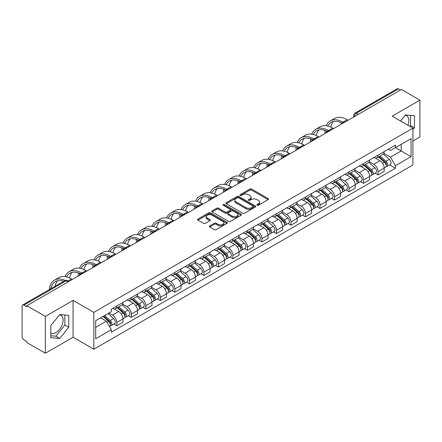 <?xml version="1.0" encoding="UTF-8"?>
<svg xmlns="http://www.w3.org/2000/svg" width="442" height="442" viewBox="0 0 442 442"><rect width="100%" height="100%" fill="white"/><g stroke="black" fill="none" stroke-linecap="round" stroke-linejoin="round"><path stroke-width="0.66" d="M257.122 205.237A0.906 0.519 0 0 0 258.399 205.237L268.101 199.635A1.293 0.746 0 0 0 268.482 199.104A1.293 0.746 0 0 0 268.101 198.58L251.664 189.088A1.293 0.746 0 0 0 249.84 189.088L240.139 194.69A0.906 0.519 0 0 0 239.873 195.06A0.906 0.519 0 0 0 240.139 195.43A0.906 0.519 0 0 0 241.415 195.43L242.669 194.707A4.133 2.387 0 0 1 248.514 194.707L249.885 195.497A4.133 2.387 0 0 1 251.095 197.182A4.133 2.387 0 0 1 249.885 198.872L248.631 199.596A0.906 0.519 0 0 0 248.365 199.966A0.906 0.519 0 0 0 248.631 200.331A0.906 0.519 0 0 0 249.907 200.331L251.167 199.607A4.133 2.387 0 0 1 257.006 199.607L258.377 200.397A4.133 2.387 0 0 1 259.587 202.088A4.133 2.387 0 0 1 258.377 203.773L257.122 204.497A0.906 0.519 0 0 0 256.857 204.867A0.906 0.519 0 0 0 257.122 205.237L257.122 204.497M405.187 115.301A10.26 5.923 -60 0 1 406.706 115.765A10.26 5.923 -60 0 1 407.856 125.219M59.488 314.892A10.26 5.923 -60 0 1 61.002 315.356A10.26 5.923 -60 0 1 62.576 323.577A10.26 5.923 -60 0 1 55.869 332.622A10.26 5.923 -60 0 1 50.802 333.163M209.751 225.89A1.293 0.746 0 0 0 209.375 226.415A1.293 0.746 0 0 0 209.751 226.945L214.364 229.608A1.293 0.746 0 0 0 216.188 229.608L226.967 223.387A1.293 0.746 0 0 0 227.343 222.856A1.293 0.746 0 0 0 226.967 222.332L210.53 212.84A1.293 0.746 0 0 0 208.701 212.84L197.928 219.061A1.293 0.746 0 0 0 197.546 219.591A1.293 0.746 0 0 0 197.928 220.116L203.497 223.332A1.293 0.746 0 0 0 205.326 223.332L209.933 220.668A1.293 0.746 0 0 0 210.315 220.144A1.293 0.746 0 0 0 209.933 219.613L207.171 218.022A3.453 1.995 0 0 1 206.16 216.608A3.453 1.995 0 0 1 208.292 214.768A3.453 1.995 0 0 1 212.055 215.199L222.878 221.448A3.453 1.995 0 0 1 223.89 222.856A3.453 1.995 0 0 1 221.757 224.702A3.453 1.995 0 0 1 217.994 224.265L216.188 223.227A1.293 0.746 0 0 0 214.364 223.227L209.751 225.89L209.751 226.945M93.826 312.372L73.079 300.394L45.36 316.4L26.846 305.715L401.386 89.472L419.9 100.163L392.176 116.169L412.922 128.147L93.826 312.372L93.826 349.219L412.922 164.993L412.922 128.147M242.763 213.21A1.293 0.746 0 0 0 244.592 213.21L255.365 206.989A1.293 0.746 0 0 0 255.741 206.464A1.293 0.746 0 0 0 255.365 205.933L238.929 196.447A1.293 0.746 0 0 0 237.1 196.447L226.326 202.668A1.293 0.746 0 0 0 225.945 203.193A1.293 0.746 0 0 0 226.326 203.718L242.763 213.21M223.536 205.431A0.906 0.519 0 0 1 224.453 205.558L224.453 204.486L241.166 214.132A1.293 0.746 0 0 1 241.542 214.657A1.293 0.746 0 0 1 241.166 215.188L230.387 221.409A1.293 0.746 0 0 1 228.564 221.409L212.127 211.917L212.127 210.862A1.293 0.746 0 0 0 211.746 211.392A1.293 0.746 0 0 0 212.127 211.917M212.127 210.862L216.74 208.199A1.293 0.746 0 0 1 218.563 208.199L225.232 212.049A1.293 0.746 0 0 0 227.055 212.049L230.116 210.282A1.293 0.746 0 0 0 230.492 209.757A1.293 0.746 0 0 0 230.116 209.232L223.177 205.221A0.906 0.519 0 0 1 222.912 204.856A0.906 0.519 0 0 1 223.47 204.37A0.906 0.519 0 0 1 224.453 204.486M45.36 316.4L45.36 353.246L26.846 342.561L26.846 341.484L23.962 339.821A2.63 1.519 -120 0 1 22.1 336.6L22.1 306.196A2.63 1.519 -120 0 1 22.647 304.991L64.786 280.659A2.63 1.519 60 0 1 66.101 280.792L23.962 305.124A2.63 1.519 -120 0 0 22.647 304.991M412.922 141.037L419.9 137.009L419.9 100.163M45.36 353.246L73.079 337.24L93.826 349.219M26.846 305.715L26.846 306.787L23.962 305.124M358.313 114.34L356.363 113.213A2.63 1.519 60 0 0 355.042 113.086L397.187 88.754A2.63 1.519 60 0 1 398.502 88.881L356.363 113.213A2.63 1.519 120 0 0 354.501 116.434L354.501 116.544M400.458 90.008L398.502 88.881M378.037 155.164A6.05 3.492 60 0 1 376.783 157.877L382.921 154.335A6.05 3.492 -120 0 0 384.175 151.617M369.324 161.678L373.755 164.242A6.05 3.492 60 0 1 378.037 171.651L384.175 168.104A6.05 3.492 -120 0 0 379.899 160.695L375.501 158.159M384.175 168.104L384.175 171.385L378.037 174.927L375.092 173.225M376.783 157.877A6.05 3.492 60 0 1 373.805 157.606M378.037 171.651L378.037 174.927M363.523 163.54A6.05 3.492 60 0 1 362.269 166.258L368.413 162.711A6.05 3.492 -120 0 0 369.661 159.998M360.578 181.607L363.523 183.308L369.661 179.761L369.661 176.485A6.05 3.492 -120 0 0 365.385 169.071L360.987 166.535M362.269 166.258A6.05 3.492 60 0 1 359.291 165.982M354.81 170.06L359.247 172.618A6.05 3.492 60 0 1 363.523 180.032L363.523 183.308M349.009 171.921A6.05 3.492 60 0 1 347.755 174.634L353.898 171.093A6.05 3.492 -120 0 0 355.153 168.374M346.064 189.988L349.009 191.684L355.153 188.143L355.153 184.867A6.05 3.492 -120 0 0 350.871 177.452L346.478 174.916M347.755 174.634A6.05 3.492 60 0 1 344.777 174.363M340.296 178.435L344.732 180.999A6.05 3.492 60 0 1 349.009 188.408L349.009 191.684M334.5 180.297A6.05 3.492 60 0 1 333.246 183.016L339.384 179.469A6.05 3.492 -120 0 0 340.638 176.756M331.555 198.364L334.5 200.066L340.638 196.519L340.638 193.242A6.05 3.492 -120 0 0 336.356 185.833L331.964 183.292M333.246 183.016A6.05 3.492 60 0 1 330.262 182.745M325.782 186.817L330.218 189.375A6.05 3.492 60 0 1 334.5 196.789L334.5 200.066M319.986 188.679A6.05 3.492 60 0 1 318.732 191.392L324.87 187.85A6.05 3.492 -120 0 0 326.124 185.132M317.041 206.745L319.986 208.442L326.124 204.9L326.124 201.624A6.05 3.492 -120 0 0 321.848 194.209L317.45 191.673M318.732 191.392A6.05 3.492 60 0 1 315.754 191.121M311.273 195.193L315.704 197.756A6.05 3.492 60 0 1 319.986 205.165L319.986 208.442M305.472 197.055A6.05 3.492 60 0 1 304.218 199.773L310.361 196.226A6.05 3.492 -120 0 0 311.61 193.513M302.527 215.121L305.472 216.823L311.61 213.276L311.61 210A6.05 3.492 -120 0 0 307.334 202.591L302.936 200.049M304.218 199.773A6.05 3.492 60 0 1 301.24 199.502M296.759 203.574L301.19 206.132A6.05 3.492 60 0 1 305.472 213.547L305.472 216.823M290.958 205.436A6.05 3.492 60 0 1 289.703 208.154L295.847 204.607A6.05 3.492 -120 0 0 297.101 201.889M288.013 223.503L290.958 225.199L297.101 221.657L297.101 218.381A6.05 3.492 -120 0 0 292.819 210.967L288.427 208.431M289.703 208.154A6.05 3.492 60 0 1 286.725 207.878M282.245 211.95L286.681 214.514A6.05 3.492 60 0 1 290.958 221.923L290.958 225.199M276.449 213.812A6.05 3.492 60 0 1 275.195 216.53L281.333 212.983A6.05 3.492 -120 0 0 282.587 210.27M273.504 231.879L276.449 233.58L282.587 230.033L282.587 226.757A6.05 3.492 -120 0 0 278.305 219.348L273.913 216.807M275.195 216.53A6.05 3.492 60 0 1 272.211 216.26M267.73 220.331L272.167 222.89A6.05 3.492 60 0 1 276.449 230.304L276.449 233.58M261.935 222.193A6.05 3.492 60 0 1 260.681 224.912L266.819 221.365A6.05 3.492 -120 0 0 268.073 218.646M258.99 240.26L261.935 241.956L268.073 238.415L268.073 235.138A6.05 3.492 -120 0 0 263.797 227.724L259.399 225.188M260.681 224.912A6.05 3.492 60 0 1 257.703 224.635M253.222 228.707L257.653 231.271A6.05 3.492 60 0 1 261.935 238.68L261.935 241.956M247.421 230.569A6.05 3.492 60 0 1 246.166 233.288L252.305 229.746A6.05 3.492 -120 0 0 253.559 227.028M244.476 248.636L247.421 250.338L253.559 246.791L253.559 243.514A6.05 3.492 -120 0 0 249.282 236.105L244.885 233.569M246.166 233.288A6.05 3.492 60 0 1 243.188 233.017M238.708 237.089L243.139 239.647A6.05 3.492 60 0 1 247.421 247.061L247.421 250.338M232.906 238.951A6.05 3.492 60 0 1 231.652 241.669L237.796 238.122A6.05 3.492 -120 0 0 239.05 235.404M229.962 257.017L232.906 258.719L239.05 255.172L239.05 251.896A6.05 3.492 -120 0 0 234.768 244.481L230.376 241.945M231.652 241.669A6.05 3.492 60 0 1 228.674 241.393M224.193 245.47L228.63 248.028A6.05 3.492 60 0 1 232.906 255.443L232.906 258.719M218.392 247.332A6.05 3.492 60 0 1 217.144 250.045L223.282 246.503A6.05 3.492 -120 0 0 224.536 243.785M215.453 265.393L218.398 267.095L224.536 263.548L224.536 260.272A6.05 3.492 -120 0 0 220.254 252.863L215.862 250.327M217.144 250.045A6.05 3.492 60 0 1 214.16 249.774M209.679 253.846L214.116 256.404A6.05 3.492 60 0 1 218.398 263.819L218.398 267.095M203.884 255.708A6.05 3.492 60 0 1 202.629 258.426L208.768 254.879A6.05 3.492 -120 0 0 210.022 252.161M200.939 273.775L203.884 275.476L210.022 271.929L210.022 268.653A6.05 3.492 -120 0 0 205.745 261.239L201.348 258.703M202.629 258.426A6.05 3.492 60 0 1 199.651 258.15M195.171 262.228L199.602 264.786A6.05 3.492 60 0 1 203.884 272.2L203.884 275.476M189.369 264.089A6.05 3.492 60 0 1 188.115 266.802L194.253 263.261A6.05 3.492 -120 0 0 195.508 260.542M186.425 282.156L189.369 283.852L195.508 280.311L195.508 277.035A6.05 3.492 -120 0 0 191.231 269.62L186.833 267.084M188.115 266.802A6.05 3.492 60 0 1 185.137 266.532M180.656 270.603L185.088 273.167A6.05 3.492 60 0 1 189.369 280.576L189.369 283.852M174.855 272.465A6.05 3.492 60 0 1 173.601 275.184L179.745 271.637A6.05 3.492 -120 0 0 180.999 268.924M171.91 290.532L174.855 292.234L180.999 288.687L180.999 285.41A6.05 3.492 -120 0 0 176.717 278.001L172.325 275.46M173.601 275.184A6.05 3.492 60 0 1 170.623 274.907M166.142 278.985L170.579 281.543A6.05 3.492 60 0 1 174.855 288.957L174.855 292.234M160.341 280.847A6.05 3.492 60 0 1 159.092 283.56L165.231 280.018A6.05 3.492 -120 0 0 166.485 277.3M157.402 298.914L160.347 300.61L166.485 297.068L166.485 293.792A6.05 3.492 -120 0 0 162.203 286.377L157.811 283.841M159.092 283.56A6.05 3.492 60 0 1 156.109 283.289M151.628 287.361L156.065 289.924A6.05 3.492 60 0 1 160.347 297.333L160.347 300.61M145.832 289.223A6.05 3.492 60 0 1 144.578 291.941L150.716 288.394A6.05 3.492 -120 0 0 151.971 285.681M142.888 307.289L145.832 308.991L151.971 305.444L151.971 302.168A6.05 3.492 -120 0 0 147.694 294.759L143.296 292.217M144.578 291.941A6.05 3.492 60 0 1 141.6 291.67M137.119 295.742L141.55 298.3A6.05 3.492 60 0 1 145.832 305.715L145.832 308.991M131.318 297.604A6.05 3.492 60 0 1 130.064 300.322L136.202 296.775A6.05 3.492 -120 0 0 137.456 294.057M128.373 315.671L131.318 317.367L137.456 313.826L137.456 310.549A6.05 3.492 -120 0 0 133.18 303.135L128.782 300.599M130.064 300.322A6.05 3.492 60 0 1 127.086 300.046M122.605 304.118L127.036 306.682A6.05 3.492 60 0 1 131.318 314.091L131.318 317.367M116.804 305.98A6.05 3.492 60 0 1 115.55 308.698L121.694 305.151A6.05 3.492 -120 0 0 122.948 302.438M113.859 324.047L116.804 325.748L122.948 322.201L122.948 318.925A6.05 3.492 -120 0 0 118.666 311.516L114.274 308.975M115.55 308.698A6.05 3.492 60 0 1 112.572 308.428M108.992 313.019L112.528 315.058A6.05 3.492 60 0 1 116.804 322.472L116.804 325.748M388.314 149.225L390.501 150.49L411.06 138.617L401.203 144.313L401.203 150.971L390.501 157.148L383.833 153.302M95.687 327.362L106.384 321.185L111.318 329.721L95.687 338.743L95.687 320.699L111.318 311.676L111.318 309.151L395.435 145.12L395.435 147.645L411.06 156.667L395.435 165.689L390.501 157.148M411.06 138.617L411.06 156.667M111.318 329.721L111.318 332.246L395.435 168.214L395.435 165.689M412.922 129.622L414.458 127.71L414.458 115.743L405.48 114.942L400.59 121.025M73.079 300.394L73.079 337.24M50.802 337.666L59.775 338.467L68.753 327.301L68.753 315.334L59.775 314.527L50.802 325.699L50.802 337.666M106.384 321.185L100.616 317.853M389.606 164.849L395.435 168.214M409.828 126.357L410.552 125.456L410.552 115.395M410.552 125.456L414.458 127.71M50.802 335.76L55.869 336.213L64.847 325.047L64.847 314.98M55.869 336.213L59.775 338.467M64.847 325.047L68.753 327.301M257.482 205.364L258.377 204.845A4.133 2.387 0 0 0 259.587 203.16L259.587 202.088M251.095 197.182L251.095 198.259A4.133 2.387 0 0 1 249.885 199.944L248.99 200.458M268.084 199.646L251.664 190.165A1.293 0.746 0 0 0 249.84 190.165L240.498 195.557M255.349 207L238.929 197.519A1.293 0.746 0 0 0 237.1 197.519L226.343 203.729M253.084 206.828A0.906 0.519 0 0 0 253.349 206.464A0.906 0.519 0 0 0 253.084 206.094L238.652 197.762A0.906 0.519 0 0 0 237.376 197.762L236.05 198.524A4.133 2.387 0 0 0 234.84 200.215A4.133 2.387 0 0 0 236.05 201.9L245.912 207.596A4.133 2.387 0 0 0 251.758 207.596L253.084 206.828L253.084 207.906A0.906 0.519 0 0 0 253.349 207.536L253.349 206.464M234.84 200.215L234.84 201.287A4.133 2.387 0 0 0 236.05 202.977L236.05 201.9M253.084 207.906L251.758 208.668A4.133 2.387 0 0 1 245.912 208.668L236.05 202.977M212.143 211.928L216.74 209.276L216.74 208.199M230.492 209.757L230.492 210.828A1.293 0.746 0 0 1 230.116 211.359L227.055 213.127A1.293 0.746 0 0 1 225.232 213.127L218.563 209.276A1.293 0.746 0 0 0 216.74 209.276M224.453 205.558L241.15 215.199M232.149 216.044A3.453 1.995 0 0 0 235.912 216.475A3.453 1.995 0 0 0 238.045 214.635A3.453 1.995 0 0 0 237.034 213.221L233.221 211.022A1.293 0.746 0 0 0 231.393 211.022L228.337 212.79A1.293 0.746 0 0 0 227.956 213.315A1.293 0.746 0 0 0 228.337 213.845L232.149 216.044L232.149 217.116A3.453 1.995 0 0 0 235.912 217.552A3.453 1.995 0 0 0 238.045 215.707L238.045 214.635M227.956 213.315L227.956 214.392A1.293 0.746 0 0 0 228.337 214.917L228.337 213.845M232.149 217.116L228.337 214.917M223.89 222.856L223.89 223.934A3.453 1.995 0 0 1 221.757 225.774A3.453 1.995 0 0 1 217.994 225.343L216.188 224.298A1.293 0.746 0 0 0 214.364 224.298L209.768 226.956M206.16 216.608L206.16 217.685A3.453 1.995 0 0 0 207.171 219.094L207.171 218.022M209.933 219.613L209.933 220.668L207.171 219.094M226.95 223.392L210.53 213.917A1.293 0.746 0 0 0 208.701 213.917L197.944 220.127L197.928 219.061M378.457 156.91L384.369 162.192A3.287 1.901 60 0 1 385.402 167.275L384.175 167.982M378.612 157.054L381.396 158.661M379.054 156.567L385.634 162.441A1.58 0.912 60 0 1 386.126 164.883A1.58 0.912 60 0 1 385.982 164.938M380.037 155.998L385.949 161.275A3.287 1.901 60 0 1 386.982 166.363A3.287 1.901 60 0 1 385.988 166.468M383.336 154.02L389.303 159.341A3.287 1.901 60 0 1 390.33 164.43L386.982 166.363M348.081 120.252L347.197 119.738A25.393 14.658 -120 0 0 334.5 118.484L330.224 120.953A25.393 14.658 -120 0 0 326.179 125.771M343.025 122.274L342.915 122.207A25.393 14.658 -120 0 0 330.224 120.953M325.063 130.445A25.393 14.658 -120 0 0 324.964 132.578L324.964 133.595M326.174 132.898A23.68 13.674 60 0 1 326.301 130.926M327.715 126.058A23.68 13.674 60 0 1 331.075 122.434A23.68 13.674 60 0 1 341.799 123.003M330.787 127.141A23.68 13.674 60 0 1 333.412 121.533M363.943 165.291L369.855 170.568A3.287 1.901 60 0 1 370.888 175.656L369.661 176.364M364.097 165.43L366.882 167.037M364.539 164.949L371.12 170.816A1.58 0.912 60 0 1 371.617 173.258A1.58 0.912 60 0 1 371.473 173.319M365.523 164.38L371.44 169.656A3.287 1.901 60 0 1 372.473 174.739A3.287 1.901 60 0 1 371.479 174.85M368.821 162.396L374.788 167.722A3.287 1.901 60 0 1 375.822 172.805L372.473 174.739M349.429 173.673L355.346 178.949A3.287 1.901 60 0 1 356.379 184.032L355.147 184.739M349.589 173.811L352.368 175.419M350.025 173.325L356.606 179.198A1.58 0.912 60 0 1 357.103 181.64A1.58 0.912 60 0 1 356.959 181.695M351.014 172.756L356.926 178.032A3.287 1.901 60 0 1 357.959 183.121A3.287 1.901 60 0 1 356.965 183.226M354.307 170.778L360.274 176.098A3.287 1.901 60 0 1 361.307 181.187L357.959 183.121M333.566 128.628L332.682 128.119A25.393 14.658 -120 0 0 319.986 126.86L315.71 129.329A25.393 14.658 -120 0 0 311.671 134.153M328.517 130.65L328.406 130.589A25.393 14.658 -120 0 0 315.71 129.329M310.549 138.827A25.393 14.658 -120 0 0 310.45 140.954L310.45 141.976M311.66 141.274A23.68 13.674 60 0 1 311.792 139.302M313.201 134.44A23.68 13.674 60 0 1 316.566 130.81A23.68 13.674 60 0 1 327.284 131.385M316.273 135.517A23.68 13.674 60 0 1 318.897 129.915M319.052 137.009L318.168 136.495A25.393 14.658 -120 0 0 305.477 135.241L301.195 137.711A25.393 14.658 -120 0 0 297.157 142.528M314.002 139.031L313.892 138.97A25.393 14.658 -120 0 0 301.195 137.711M296.035 147.203A25.393 14.658 -120 0 0 295.936 149.335L295.936 150.352M297.151 149.656A23.68 13.674 60 0 1 297.278 147.683M298.687 142.816A23.68 13.674 60 0 1 302.052 139.191A23.68 13.674 60 0 1 312.776 139.76M301.764 143.899A23.68 13.674 60 0 1 304.383 138.296M334.92 182.049L340.832 187.325A3.287 1.901 60 0 1 341.865 192.414L340.638 193.121M335.075 182.187L337.859 183.795M335.511 181.706L342.097 187.579A1.58 0.912 60 0 1 342.589 190.016A1.58 0.912 60 0 1 342.445 190.077M336.5 181.137L342.412 186.413A3.287 1.901 60 0 1 343.445 191.496A3.287 1.901 60 0 1 342.451 191.607M339.799 179.159L345.76 184.48A3.287 1.901 60 0 1 346.793 189.568L343.445 191.496M320.406 190.43L326.318 195.707A3.287 1.901 60 0 1 327.351 200.79L326.124 201.502M320.561 190.568L323.345 192.176M321.002 190.082L327.583 195.955A1.58 0.912 60 0 1 328.074 198.397A1.58 0.912 60 0 1 327.931 198.452M321.986 189.513L327.898 194.789A3.287 1.901 60 0 1 328.931 199.878A3.287 1.901 60 0 1 327.936 199.983M325.284 187.535L331.251 192.861A3.287 1.901 60 0 1 332.279 197.944L328.931 199.878M305.892 198.806L311.803 204.082A3.287 1.901 60 0 1 312.837 209.171L311.61 209.878M306.046 198.944L308.831 200.552M306.488 198.464L313.069 204.337A1.58 0.912 60 0 1 313.566 206.773A1.58 0.912 60 0 1 313.422 206.834M307.472 197.894L313.389 203.171A3.287 1.901 60 0 1 314.422 208.259A3.287 1.901 60 0 1 313.428 208.364M310.77 195.917L316.737 201.237A3.287 1.901 60 0 1 317.77 206.326L314.422 208.259M304.544 145.385L303.66 144.877A25.393 14.658 -120 0 0 290.963 143.617L286.681 146.087A25.393 14.658 -120 0 0 282.642 150.91M299.488 147.413L299.378 147.346A25.393 14.658 -120 0 0 286.681 146.087M281.526 155.584A25.393 14.658 -120 0 0 281.421 157.711L281.421 158.733M282.637 158.032A23.68 13.674 60 0 1 282.764 156.065M284.173 151.197A23.68 13.674 60 0 1 287.538 147.573A23.68 13.674 60 0 1 298.262 148.142M287.25 152.275A23.68 13.674 60 0 1 289.875 146.672M290.029 153.766L289.145 153.252A25.393 14.658 -120 0 0 276.449 151.998L272.167 154.468A25.393 14.658 -120 0 0 268.128 159.286M284.974 155.788L284.863 155.728A25.393 14.658 -120 0 0 272.167 154.468M267.012 163.96A25.393 14.658 -120 0 0 266.913 166.093L266.913 167.115M268.123 166.413A23.68 13.674 60 0 1 268.25 164.441M269.664 159.573A23.68 13.674 60 0 1 273.023 155.949A23.68 13.674 60 0 1 283.747 156.518M272.736 160.656A23.68 13.674 60 0 1 275.36 155.054M275.515 162.142L274.631 161.634A25.393 14.658 -120 0 0 261.935 160.374L257.658 162.849A25.393 14.658 -120 0 0 253.62 167.667M270.46 164.17L270.355 164.104A25.393 14.658 -120 0 0 257.658 162.849M252.498 172.341A25.393 14.658 -120 0 0 252.399 174.468L252.399 175.491M253.609 174.789A23.68 13.674 60 0 1 253.741 172.822M255.15 167.954A23.68 13.674 60 0 1 258.515 164.33A23.68 13.674 60 0 1 269.233 164.899M258.222 169.032A23.68 13.674 60 0 1 260.846 163.429M291.377 207.188L297.295 212.464A3.287 1.901 60 0 1 298.328 217.547L297.096 218.26M291.538 207.326L294.317 208.933M291.974 206.839L298.554 212.713A1.58 0.912 60 0 1 299.052 215.155A1.58 0.912 60 0 1 298.908 215.21M292.963 206.27L298.875 211.552A3.287 1.901 60 0 1 299.908 216.635A3.287 1.901 60 0 1 298.914 216.74M296.256 204.292L302.223 209.618A3.287 1.901 60 0 1 303.256 214.702L299.908 216.635M261.001 170.524L260.117 170.015A25.393 14.658 -120 0 0 247.426 168.756L243.144 171.225A25.393 14.658 -120 0 0 239.105 176.043M255.951 172.546L255.841 172.485A25.393 14.658 -120 0 0 243.144 171.225M237.984 180.717A25.393 14.658 -120 0 0 237.884 182.85L237.884 183.872M239.1 183.17A23.68 13.674 60 0 1 239.227 181.198M240.636 176.33A23.68 13.674 60 0 1 244.001 172.706A23.68 13.674 60 0 1 254.719 173.275M243.713 177.413A23.68 13.674 60 0 1 246.332 171.811M276.869 215.563L282.781 220.84A3.287 1.901 60 0 1 283.814 225.928L282.587 226.635M277.023 215.707L279.808 217.309M277.46 215.221L284.046 221.094A1.58 0.912 60 0 1 284.538 223.536A1.58 0.912 60 0 1 284.394 223.591M278.449 214.652L284.361 219.928A3.287 1.901 60 0 1 285.394 225.017A3.287 1.901 60 0 1 284.399 225.122M281.747 212.674L287.709 217.994A3.287 1.901 60 0 1 288.742 223.083L285.394 225.017M246.492 178.9L245.608 178.391A25.393 14.658 -120 0 0 232.912 177.132L228.63 179.607A25.393 14.658 -120 0 0 224.591 184.424M241.437 180.927L241.326 180.861A25.393 14.658 -120 0 0 228.63 179.607M223.475 189.099A25.393 14.658 -120 0 0 223.37 191.231L223.37 192.248M224.586 191.546A23.68 13.674 60 0 1 224.713 189.579M226.122 184.712A23.68 13.674 60 0 1 229.486 181.087A23.68 13.674 60 0 1 240.21 181.656M229.199 185.789A23.68 13.674 60 0 1 231.823 180.187M262.355 223.945L268.266 229.221A3.287 1.901 60 0 1 269.3 234.304L268.073 235.017M262.509 224.083L265.294 225.691M262.951 223.597L269.532 229.47A1.58 0.912 60 0 1 270.023 231.912A1.58 0.912 60 0 1 269.88 231.967M263.935 223.033L269.847 228.31A3.287 1.901 60 0 1 270.88 233.393A3.287 1.901 60 0 1 269.885 233.498M267.233 221.05L273.2 226.376A3.287 1.901 60 0 1 274.228 231.459L270.88 233.393M231.978 187.281L231.094 186.773A25.393 14.658 -120 0 0 218.398 185.513L214.116 187.983A25.393 14.658 -120 0 0 210.077 192.8M226.923 189.303L226.812 189.242A25.393 14.658 -120 0 0 214.116 187.983M208.961 197.475A25.393 14.658 -120 0 0 208.862 199.607L208.862 200.629M210.072 199.928A23.68 13.674 60 0 1 210.199 197.955M211.613 193.088A23.68 13.674 60 0 1 214.972 189.463A23.68 13.674 60 0 1 225.696 190.038M214.685 194.171A23.68 13.674 60 0 1 217.309 188.568M247.84 232.321L253.752 237.597A3.287 1.901 60 0 1 254.785 242.686L253.559 243.393M247.995 232.464L250.78 234.072M248.437 231.978L255.017 237.851A1.58 0.912 60 0 1 255.515 240.293A1.58 0.912 60 0 1 255.371 240.349M249.421 231.409L255.338 236.685A3.287 1.901 60 0 1 256.366 241.774A3.287 1.901 60 0 1 255.377 241.879M252.719 229.431L258.686 234.752A3.287 1.901 60 0 1 259.719 239.84L256.366 241.774M217.464 195.662L216.58 195.149A25.393 14.658 -120 0 0 203.884 193.894L199.607 196.364A25.393 14.658 -120 0 0 195.563 201.182M212.409 197.685L212.304 197.618A25.393 14.658 -120 0 0 199.607 196.364M194.447 205.856A25.393 14.658 -120 0 0 194.347 207.989L194.347 209.005M195.557 208.309A23.68 13.674 60 0 1 195.69 206.337M197.099 201.469A23.68 13.674 60 0 1 200.458 197.845A23.68 13.674 60 0 1 211.182 198.414M200.171 202.552A23.68 13.674 60 0 1 202.795 196.944M233.326 240.702L239.244 245.979A3.287 1.901 60 0 1 240.271 251.067L239.045 251.774M233.487 240.84L236.266 242.448M233.923 240.36L240.503 246.227A1.58 0.912 60 0 1 241 248.669A1.58 0.912 60 0 1 240.857 248.73M234.906 239.791L240.824 245.067A3.287 1.901 60 0 1 241.857 250.15A3.287 1.901 60 0 1 240.862 250.255M238.205 237.807L244.172 243.133A3.287 1.901 60 0 1 245.205 248.216L241.857 250.15M202.95 204.038L202.066 203.53A25.393 14.658 -120 0 0 189.375 202.27L185.093 204.74A25.393 14.658 -120 0 0 181.054 209.558M197.9 206.06L197.789 206A25.393 14.658 -120 0 0 185.093 204.74M179.933 214.232A25.393 14.658 -120 0 0 179.833 216.365L179.833 217.387M181.049 216.685A23.68 13.674 60 0 1 181.176 214.713M182.585 209.851A23.68 13.674 60 0 1 185.949 206.221A23.68 13.674 60 0 1 196.668 206.795M185.662 210.928A23.68 13.674 60 0 1 188.281 205.326M218.812 249.078L224.729 254.36A3.287 1.901 60 0 1 225.763 259.443L224.536 260.15M218.972 249.222L221.757 250.829M219.409 248.736L225.995 254.609A1.58 0.912 60 0 1 226.486 257.051A1.58 0.912 60 0 1 226.343 257.106M220.398 248.166L226.31 253.443A3.287 1.901 60 0 1 227.343 258.531A3.287 1.901 60 0 1 226.348 258.636M223.696 246.188L229.658 251.509A3.287 1.901 60 0 1 230.691 256.598L227.343 258.531M188.441 212.42L187.557 211.906A25.393 14.658 -120 0 0 174.861 210.652L170.579 213.121A25.393 14.658 -120 0 0 166.54 217.939M183.386 214.442L183.275 214.376A25.393 14.658 -120 0 0 170.579 213.121M165.424 222.613A25.393 14.658 -120 0 0 165.319 224.746L165.319 225.763M166.535 225.066A23.68 13.674 60 0 1 166.662 223.094M168.07 218.226A23.68 13.674 60 0 1 171.435 214.602A23.68 13.674 60 0 1 182.159 215.171M171.148 219.309A23.68 13.674 60 0 1 173.772 213.701M204.303 257.459L210.215 262.736A3.287 1.901 60 0 1 211.248 267.824L210.022 268.532M204.458 257.598L207.243 259.205M204.9 257.117L211.48 262.984A1.58 0.912 60 0 1 211.972 265.427A1.58 0.912 60 0 1 211.828 265.487M205.884 256.548L211.795 261.824A3.287 1.901 60 0 1 212.829 266.907A3.287 1.901 60 0 1 211.834 267.018M209.182 254.564L215.149 259.89A3.287 1.901 60 0 1 216.177 264.973L212.829 266.907M173.927 220.796L173.043 220.287A25.393 14.658 -120 0 0 160.347 219.028L156.065 221.497A25.393 14.658 -120 0 0 152.026 226.321M168.872 222.818L168.761 222.757A25.393 14.658 -120 0 0 156.065 221.497M150.91 230.989A25.393 14.658 -120 0 0 150.81 233.122L150.81 234.144M152.02 233.442A23.68 13.674 60 0 1 152.147 231.47M153.562 226.608A23.68 13.674 60 0 1 156.921 222.978A23.68 13.674 60 0 1 167.645 223.553M156.634 227.685A23.68 13.674 60 0 1 159.258 222.083M189.789 265.841L195.701 271.117A3.287 1.901 60 0 1 196.734 276.2L195.508 276.907M189.944 265.979L192.729 267.587M190.386 265.493L196.966 271.366A1.58 0.912 60 0 1 197.463 273.808A1.58 0.912 60 0 1 197.32 273.863M191.369 264.924L197.287 270.2A3.287 1.901 60 0 1 198.314 275.289A3.287 1.901 60 0 1 197.325 275.394M194.668 262.946L200.635 268.266A3.287 1.901 60 0 1 201.668 273.355L198.314 275.289M159.413 229.177L158.529 228.663A25.393 14.658 -120 0 0 145.832 227.409L141.556 229.879A25.393 14.658 -120 0 0 137.512 234.696M154.357 231.199L154.252 231.138A25.393 14.658 -120 0 0 141.556 229.879M136.396 239.371A25.393 14.658 -120 0 0 136.296 241.503L136.296 242.52M137.506 241.824A23.68 13.674 60 0 1 137.639 239.851M139.048 234.984A23.68 13.674 60 0 1 142.407 231.359A23.68 13.674 60 0 1 153.131 231.928M142.12 236.067A23.68 13.674 60 0 1 144.744 230.464M175.275 274.217L181.192 279.493A3.287 1.901 60 0 1 182.22 284.582L180.993 285.289M175.435 274.355L178.214 275.963M175.872 273.874L182.452 279.747A1.58 0.912 60 0 1 182.949 282.184A1.58 0.912 60 0 1 182.806 282.245M176.855 273.305L182.773 278.582A3.287 1.901 60 0 1 183.806 283.665A3.287 1.901 60 0 1 182.811 283.775M180.154 271.322L186.121 276.648A3.287 1.901 60 0 1 187.154 281.731L183.806 283.665M144.899 237.553L144.015 237.045A25.393 14.658 -120 0 0 131.324 235.785L127.042 238.255A25.393 14.658 -120 0 0 123.003 243.078M139.849 239.581L139.738 239.514A25.393 14.658 -120 0 0 127.042 238.255M121.881 247.752A25.393 14.658 -120 0 0 121.782 249.879L121.782 250.901M122.998 250.2A23.68 13.674 60 0 1 123.125 248.233M124.534 243.365A23.68 13.674 60 0 1 127.898 239.741A23.68 13.674 60 0 1 138.617 240.31M127.611 244.443A23.68 13.674 60 0 1 130.23 238.84M160.761 282.598L166.678 287.875A3.287 1.901 60 0 1 167.711 292.958L166.485 293.67M160.921 282.736L163.706 284.344M161.358 282.25L167.938 288.123A1.58 0.912 60 0 1 168.435 290.565A1.58 0.912 60 0 1 168.292 290.621M162.347 281.681L168.258 286.957A3.287 1.901 60 0 1 169.292 292.046A3.287 1.901 60 0 1 168.297 292.151M165.645 279.703L171.607 285.024A3.287 1.901 60 0 1 172.64 290.112L169.292 292.046M130.39 245.934L129.506 245.42A25.393 14.658 -120 0 0 116.81 244.166L112.528 246.636A25.393 14.658 -120 0 0 108.489 251.454M125.335 247.956L125.224 247.896A25.393 14.658 -120 0 0 112.528 246.636M107.373 256.128A25.393 14.658 -120 0 0 107.268 258.261L107.268 259.283M108.483 258.581A23.68 13.674 60 0 1 108.61 256.609M110.019 251.741A23.68 13.674 60 0 1 113.384 248.117A23.68 13.674 60 0 1 124.108 248.686M113.097 252.824A23.68 13.674 60 0 1 115.721 247.222M146.252 290.974L152.164 296.251A3.287 1.901 60 0 1 153.197 301.339L151.971 302.046M146.407 291.112L149.192 292.72M146.849 290.632L153.429 296.505A1.58 0.912 60 0 1 153.921 298.941A1.58 0.912 60 0 1 153.777 299.002M147.832 290.062L153.744 295.339A3.287 1.901 60 0 1 154.777 300.427A3.287 1.901 60 0 1 153.783 300.532M151.131 288.085L157.098 293.405A3.287 1.901 60 0 1 158.125 298.494L154.777 300.427M115.876 254.31L114.992 253.802A25.393 14.658 -120 0 0 102.295 252.542L98.014 255.017A25.393 14.658 -120 0 0 93.975 259.835M110.82 256.338L110.71 256.272A25.393 14.658 -120 0 0 98.014 255.017M92.859 264.509A25.393 14.658 -120 0 0 92.759 266.637L92.759 267.659M93.969 266.957A23.68 13.674 60 0 1 94.096 264.99M95.511 260.123A23.68 13.674 60 0 1 98.87 256.498A23.68 13.674 60 0 1 109.594 257.067M98.583 261.2A23.68 13.674 60 0 1 101.207 255.598M131.738 299.356L137.65 304.632A3.287 1.901 60 0 1 138.683 309.715L137.456 310.428M131.893 299.494L134.677 301.101M132.335 299.007L138.915 304.881A1.58 0.912 60 0 1 139.412 307.323A1.58 0.912 60 0 1 139.269 307.378M133.318 298.438L139.236 303.72A3.287 1.901 60 0 1 140.263 308.803A3.287 1.901 60 0 1 139.274 308.908M136.617 296.46L142.584 301.787A3.287 1.901 60 0 1 143.617 306.87L140.263 308.803M101.362 262.692L100.478 262.183A25.393 14.658 -120 0 0 87.781 260.924L83.505 263.393A25.393 14.658 -120 0 0 79.461 268.211M96.306 264.714L96.201 264.653A25.393 14.658 -120 0 0 83.505 263.393M78.345 272.885A25.393 14.658 -120 0 0 78.245 275.018L78.245 276.04M79.455 275.338A23.68 13.674 60 0 1 79.588 273.366M80.996 268.498A23.68 13.674 60 0 1 84.356 264.874A23.68 13.674 60 0 1 95.08 265.443M84.068 269.581A23.68 13.674 60 0 1 86.693 263.979M117.224 307.731L123.141 313.008A3.287 1.901 60 0 1 124.169 318.096L122.942 318.804M117.384 307.875L120.163 309.477M117.821 307.389L124.401 313.262A1.58 0.912 60 0 1 124.898 315.704A1.58 0.912 60 0 1 124.755 315.759M118.804 306.82L124.721 312.096A3.287 1.901 60 0 1 125.755 317.185A3.287 1.901 60 0 1 124.76 317.29M122.102 304.842L128.07 310.162A3.287 1.901 60 0 1 129.103 315.251L125.755 317.185M86.847 271.068L85.963 270.559A25.393 14.658 -120 0 0 73.267 269.3L68.991 271.775A25.393 14.658 -120 0 0 64.952 276.593M81.798 273.095L81.687 273.029A25.393 14.658 -120 0 0 68.991 271.775M66.482 276.88A23.68 13.674 60 0 1 69.847 273.255A23.68 13.674 60 0 1 80.566 273.825M69.56 277.957A23.68 13.674 60 0 1 72.179 272.355M103.074 316.433L108.627 321.389A3.287 1.901 60 0 1 109.66 326.472L109.494 326.566M103.13 316.4L105.655 317.859M103.671 316.091L109.887 321.638A1.58 0.912 60 0 1 110.384 324.08A1.58 0.912 60 0 1 110.24 324.135M104.655 315.522L110.207 320.478A3.287 1.901 60 0 1 111.24 325.561A3.287 1.901 60 0 1 110.246 325.666M108.003 313.588L113.555 318.544A3.287 1.901 60 0 1 114.588 323.627L111.24 325.561M72.339 279.449L71.455 278.941A25.393 14.658 -120 0 0 58.758 277.681L54.476 280.151A25.393 14.658 -120 0 0 49.322 289.587M65.294 280.438A25.393 14.658 -120 0 0 54.476 280.151M50.775 288.753A23.68 13.674 60 0 1 55.333 281.631A23.68 13.674 60 0 1 63.775 281.245M55.057 286.278A23.68 13.674 60 0 1 57.67 280.736M354.594 116.489L354.501 116.434A2.63 1.519 -0 0 1 353.727 115.362L353.727 116.986M131.318 314.091L137.456 310.549M145.832 305.715L151.971 302.168M160.347 297.333L166.485 293.792M174.855 288.957L180.999 285.41M189.369 280.576L195.508 277.035M203.884 272.2L210.022 268.653M218.398 263.819L224.536 260.272M232.906 255.443L239.05 251.896M247.421 247.061L253.559 243.514M261.935 238.68L268.073 235.138M276.449 230.304L282.587 226.757M290.958 221.923L297.101 218.381M305.472 213.547L311.61 210M319.986 205.165L326.124 201.624M334.5 196.789L340.638 193.242M349.009 188.408L355.153 184.867M363.523 180.032L369.661 176.485M116.804 322.472L122.948 318.925M112.528 315.058L118.666 311.516M127.036 306.682L133.18 303.135M141.55 298.3L147.694 294.759M156.065 289.924L162.203 286.377M170.579 281.543L176.717 278.001M185.088 273.167L191.231 269.62M199.602 264.786L205.745 261.239M214.116 256.404L220.254 252.863M228.63 248.028L234.768 244.481M243.139 239.647L249.282 236.105M257.653 231.271L263.797 227.724M272.167 222.89L278.305 219.348M286.681 214.514L292.819 210.967M301.19 206.132L307.334 202.591M315.704 197.756L321.848 194.209M330.218 189.375L336.356 185.833M344.732 180.999L350.871 177.452M359.247 172.618L365.385 169.071M373.755 164.242L379.899 160.695M344.29 122.44A2.63 1.519 120 0 0 343.125 123.108M329.776 130.815A2.63 1.519 120 0 0 328.616 131.489M315.262 139.197A2.63 1.519 120 0 0 314.102 139.865M300.748 147.573A2.63 1.519 120 0 0 299.588 148.247M286.239 155.954A2.63 1.519 120 0 0 285.073 156.623M271.725 164.336A2.63 1.519 120 0 0 270.565 165.004M257.211 172.712A2.63 1.519 120 0 0 256.051 173.38M242.697 181.093A2.63 1.519 120 0 0 241.536 181.761M228.188 189.469A2.63 1.519 120 0 0 227.022 190.143M213.674 197.85A2.63 1.519 120 0 0 212.514 198.519M199.16 206.226A2.63 1.519 120 0 0 197.999 206.9M184.645 214.608A2.63 1.519 120 0 0 183.485 215.276M170.137 222.983A2.63 1.519 120 0 0 168.971 223.658M155.623 231.365A2.63 1.519 120 0 0 154.462 232.033M141.108 239.741A2.63 1.519 120 0 0 139.948 240.415M126.594 248.122A2.63 1.519 120 0 0 125.434 248.791M112.086 256.504A2.63 1.519 120 0 0 110.92 257.172M97.572 264.88A2.63 1.519 120 0 0 96.411 265.548M83.057 273.261A2.63 1.519 120 0 0 81.897 273.93M68.057 281.919L66.101 280.792A2.63 1.519 120 0 1 67.422 280.659A2.63 2.63 0 0 0 64.786 280.659M258.377 204.845L258.377 203.773M248.631 200.331L248.631 199.596M249.885 199.944L249.885 198.872M240.139 195.43L240.139 194.69M249.84 190.165L249.84 189.088M251.664 190.165L251.664 189.088M268.101 199.635L268.101 198.58M226.326 203.718L226.326 202.668M237.1 197.519L237.1 196.447M238.929 197.519L238.929 196.447M255.365 206.989L255.365 205.933M245.912 208.668L245.912 207.596M251.758 208.668L251.758 207.596M218.563 209.276L218.563 208.199M225.232 213.127L225.232 212.049M227.055 213.127L227.055 212.049M230.116 211.359L230.116 210.282M241.166 215.188L241.166 214.132M214.364 224.298L214.364 223.227M216.188 224.298L216.188 223.227M217.994 225.343L217.994 224.265M208.701 213.917L208.701 212.84M210.53 213.917L210.53 212.84M226.967 223.387L226.967 222.332M384.369 162.192L382.523 163.253M386.457 164.159L385.86 164.501M389.303 159.341L385.949 161.275M342.915 122.207L347.197 119.738M369.855 170.568L368.015 171.634M371.943 172.54L371.352 172.877M374.788 167.722L371.44 169.656M355.346 178.949L353.501 180.01M357.429 180.916L356.838 181.259M360.274 176.098L356.926 178.032M328.406 130.589L332.682 128.119M313.892 138.97L318.168 136.495M340.832 187.325L338.986 188.391M342.915 189.298L342.323 189.64M345.76 184.48L342.412 186.413M326.318 195.707L324.472 196.767M328.406 197.673L327.809 198.016M331.251 192.861L327.898 194.789M311.803 204.082L309.964 205.149M313.892 206.055L313.301 206.397M316.737 201.237L313.389 203.171M299.378 147.346L303.66 144.877M284.863 155.728L289.145 153.252M270.355 164.104L274.631 161.634M297.295 212.464L295.449 213.53M299.378 214.431L298.786 214.773M302.223 209.618L298.875 211.552M255.841 172.485L260.117 170.015M282.781 220.84L280.935 221.906M284.863 222.812L284.272 223.155M287.709 217.994L284.361 219.928M241.326 180.861L245.608 178.391M268.266 229.221L266.421 230.288M270.355 231.188L269.758 231.531M273.2 226.376L269.847 228.31M226.812 189.242L231.094 186.773M253.752 237.597L251.912 238.663M255.841 239.57L255.249 239.912M258.686 234.752L255.338 236.685M212.304 197.618L216.58 195.149M239.244 245.979L237.398 247.045M241.326 247.945L240.735 248.288M244.172 243.133L240.824 245.067M197.789 206L202.066 203.53M224.729 254.36L222.884 255.421M226.812 256.327L226.221 256.669M229.658 251.509L226.31 253.443M183.275 214.376L187.557 211.906M210.215 262.736L208.37 263.802M212.304 264.703L211.707 265.045M215.149 259.89L211.795 261.824M168.761 222.757L173.043 220.287M195.701 271.117L193.861 272.178M197.789 273.084L197.198 273.427M200.635 268.266L197.287 270.2M154.252 231.138L158.529 228.663M181.192 279.493L179.347 280.56M183.275 281.466L182.684 281.808M186.121 276.648L182.773 278.582M139.738 239.514L144.015 237.045M166.678 287.875L164.833 288.935M168.761 289.841L168.17 290.184M171.607 285.024L168.258 286.957M125.224 247.896L129.506 245.42M152.164 296.251L150.319 297.317M154.252 298.223L153.656 298.565M157.098 293.405L153.744 295.339M110.71 256.272L114.992 253.802M137.65 304.632L135.81 305.693M139.738 306.599L139.147 306.941M142.584 301.787L139.236 303.72M96.201 264.653L100.478 262.183M123.141 313.008L121.296 314.074M125.224 314.98L124.633 315.323M128.07 310.162L124.721 312.096M81.687 273.029L85.963 270.559M108.627 321.389L107.036 322.306M110.71 323.356L110.119 323.699M113.555 318.544L110.207 320.478M67.946 280.963L71.455 278.941M344.511 122.307A2.63 2.63 0 0 0 341.136 124.257M329.997 130.688A2.63 2.63 0 0 0 326.621 132.639M315.489 139.07A2.63 2.63 0 0 0 312.113 141.015M300.974 147.446A2.63 2.63 0 0 0 297.599 149.396M286.46 155.827A2.63 2.63 0 0 0 283.084 157.772M271.946 164.203A2.63 2.63 0 0 0 268.57 166.153M257.437 172.584A2.63 2.63 0 0 0 254.062 174.535M242.923 180.96A2.63 2.63 0 0 0 239.547 182.911M228.409 189.342A2.63 2.63 0 0 0 225.033 191.292M213.895 197.718A2.63 2.63 0 0 0 210.519 199.668M199.386 206.099A2.63 2.63 0 0 0 196.01 208.049M184.872 214.475A2.63 2.63 0 0 0 181.496 216.425M170.358 222.856A2.63 2.63 0 0 0 166.982 224.807M155.844 231.238A2.63 2.63 0 0 0 152.468 233.183M141.335 239.614A2.63 2.63 0 0 0 137.954 241.564M126.821 247.995A2.63 2.63 0 0 0 123.445 249.94M112.307 256.371A2.63 2.63 0 0 0 108.931 258.321M97.793 264.752A2.63 2.63 0 0 0 94.417 266.703M83.284 273.128A2.63 2.63 0 0 0 79.903 275.079M68.83 281.477L67.422 280.659M355.042 113.086A2.63 2.63 0 0 0 353.727 115.362"/></g></svg>

